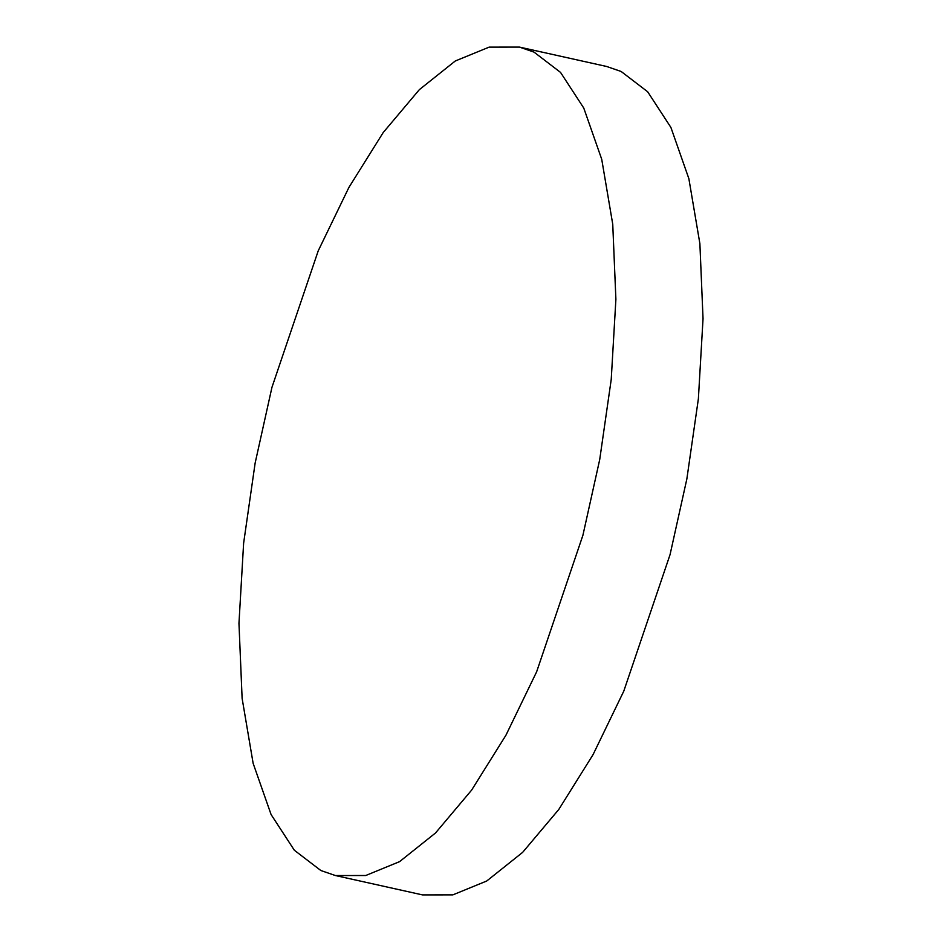 <?xml version="1.0" encoding="UTF-8"?>
<svg xmlns="http://www.w3.org/2000/svg" width="942" height="942" viewBox="0 0 942 942"><rect width="100%" height="100%" fill="white"/><g stroke="black" fill="none" stroke-linecap="round" stroke-linejoin="round"><path stroke-width="1.41" d="M335.376 875.53L422.511 894.9L452.843 894.876L486.708 881.017L522.645 852.357L558.771 809.484L593.071 754.613L623.769 691.181L670.056 554.638L686.859 478.936L698.375 398.819L703.038 318.667L699.882 243.625L688.861 178.65L670.904 127.441L647.672 91.774L621.155 71.486L606.624 66.47L519.489 47.1L489.157 47.124L455.292 60.983L419.355 89.643L383.229 132.516L348.929 187.387L318.231 250.819L271.944 387.362L255.141 463.064L243.625 543.181L238.962 623.333L242.118 698.375L253.139 763.35L271.096 814.559L294.328 850.226L320.845 870.514L335.376 875.53L365.708 875.518L399.573 861.647L435.51 832.987L471.624 790.114L505.925 735.243L536.634 671.811L582.91 535.268L599.713 459.578L611.228 379.449L615.891 299.297L612.747 224.267L601.726 159.292L583.769 108.071L560.537 72.404L534.02 52.116L519.489 47.1"/></g></svg>
